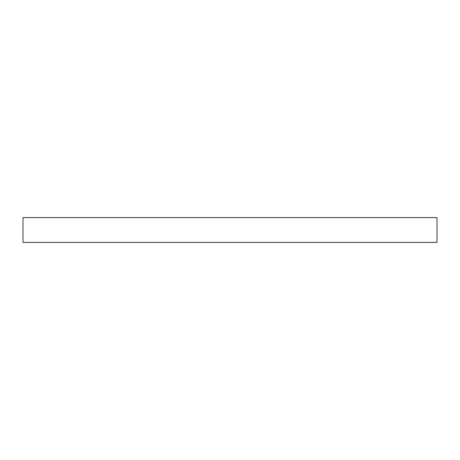 <?xml version="1.0" encoding="UTF-8"?>
<svg xmlns="http://www.w3.org/2000/svg" width="460" height="460" viewBox="0 0 460 460"><rect width="100%" height="100%" fill="white"/><g stroke="black" fill="none" stroke-linecap="round" stroke-linejoin="round"><path stroke-width="0.34" stroke-dasharray="2.3 1.72" d="M23 242.42L23 217.58L23 242.42L437 242.42L437 217.58L23 217.58L437 217.58L437 242.42L23 242.42"/><path stroke-width="0.69" d="M23 217.58L23 242.42L23 217.58L437 217.58L437 242.42L437 217.58L23 217.58M437 242.42L23 242.42L437 242.42"/></g></svg>
